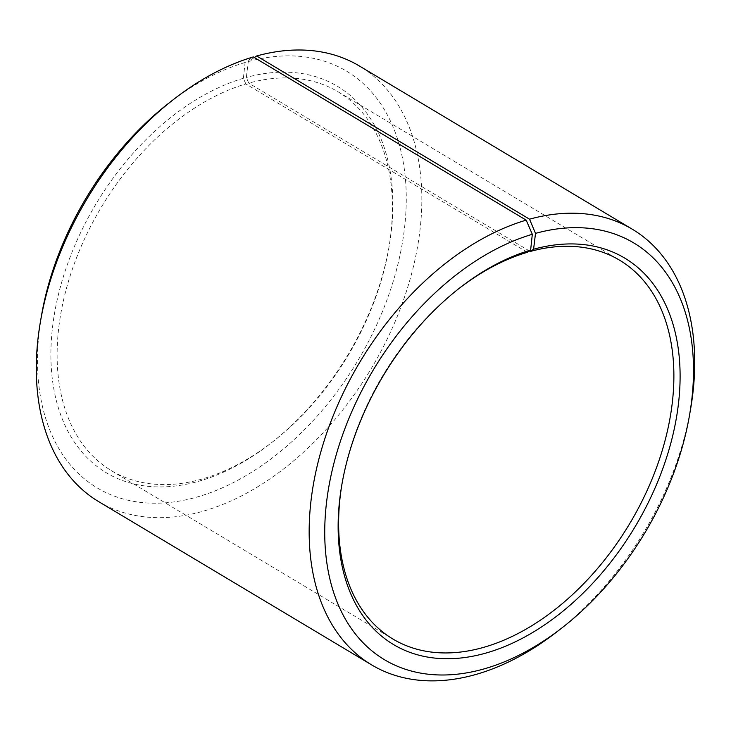 <?xml version="1.0" encoding="UTF-8"?>
<svg xmlns="http://www.w3.org/2000/svg" width="731" height="731" viewBox="0 0 731 731"><rect width="100%" height="100%" fill="white"/><g stroke="black" fill="none" stroke-linecap="round" stroke-linejoin="round"><path stroke-width="0.55" stroke-dasharray="3.65 2.74" d="M527.334 252.305L245.835 83.946A220.735 143.943 120.9 0 0 72.68 268.277A220.735 143.943 120.9 0 0 111.45 470.691A220.735 143.943 120.9 0 0 203.666 478.558A220.735 143.943 120.9 0 0 273.211 441.423A220.735 143.943 120.9 0 0 388.801 248.174A220.735 143.943 120.9 0 0 338.051 91.804A220.735 143.943 120.9 0 0 248.732 83.115L246.347 77.44L248.266 61.587L254.315 57.53M529.345 250.943L248.732 83.115M98.758 501.685A253.849 165.535 120.9 0 0 204.808 510.731A253.849 165.535 120.9 0 0 403.941 298.741A253.849 165.535 120.9 0 0 359.36 65.973M245.835 83.946L243.386 78.281L245.077 62.501L253.31 56.927M245.077 62.501A242.811 158.335 120.9 0 0 168.569 103.336M41.429 315.92A242.811 158.335 120.9 0 0 198.686 496.568A242.811 158.335 120.9 0 0 404.59 227.341A242.811 158.335 120.9 0 0 248.266 61.587M243.386 78.281A225.157 146.821 120.9 0 0 52.257 329.681A225.157 146.821 120.9 0 0 200.367 480.779A225.157 146.821 120.9 0 0 271.311 442.913A225.157 146.821 120.9 0 0 389.212 245.79A225.157 146.821 120.9 0 0 246.347 77.44M557.671 631.237A253.849 165.535 120.9 0 0 690.594 408.995M458.73 288.699A220.735 143.943 120.9 0 0 457.789 289.43A220.735 143.943 120.9 0 0 342.199 482.688A220.735 143.943 120.9 0 0 341.998 483.867M338.051 91.804L619.55 260.172M388.801 248.174L389.212 245.79M273.211 441.423L271.311 442.913M342.199 482.688L341.788 485.064M457.789 289.43L459.689 287.95M111.45 470.691L392.949 639.049"/><path stroke-width="1.1" d="M341.998 483.867A220.735 143.943 120.9 0 0 392.949 639.049A220.735 143.943 120.9 0 0 485.165 646.917A220.735 143.943 120.9 0 0 658.32 462.577A220.735 143.943 120.9 0 0 619.55 260.172A220.735 143.943 120.9 0 0 530.231 251.482L529.345 250.943M173.329 99.626A253.849 165.535 120.9 0 0 40.406 321.868L41.429 315.92A242.811 158.335 120.9 0 1 168.569 103.336L173.329 99.626A253.849 165.535 120.9 0 1 253.31 56.927L526.192 220.132L532.314 234.295L530.633 250.075A225.157 146.821 120.9 0 0 459.689 287.95A225.157 146.821 120.9 0 0 341.788 485.064A225.157 146.821 120.9 0 0 487.614 652.582A225.157 146.821 120.9 0 0 678.551 402.936A225.157 146.821 120.9 0 0 533.584 249.234L530.231 251.482M532.314 234.295A242.811 158.335 120.9 0 0 326.2 505.413A242.811 158.335 120.9 0 0 485.923 668.362A242.811 158.335 120.9 0 0 562.431 627.527A242.811 158.335 120.9 0 0 689.571 414.943A242.811 158.335 120.9 0 0 535.503 233.381L533.584 249.234M526.192 220.132A253.849 165.535 120.9 0 0 327.059 432.122A253.849 165.535 120.9 0 0 371.64 664.89A253.849 165.535 120.9 0 0 477.69 673.936A253.849 165.535 120.9 0 0 557.671 631.237L562.431 627.527M40.406 321.868A253.849 165.535 120.9 0 0 98.758 501.685L371.64 664.89M254.315 57.53L256.645 55.976L529.527 219.181L535.503 233.381M689.571 414.943L690.594 408.995A253.849 165.535 120.9 0 0 632.242 229.178L359.36 65.973A253.849 165.535 120.9 0 0 256.645 55.976M632.242 229.178A253.849 165.535 120.9 0 0 529.527 219.181M530.633 250.075L527.334 252.305A220.735 143.943 120.9 0 0 458.73 288.699"/></g></svg>
